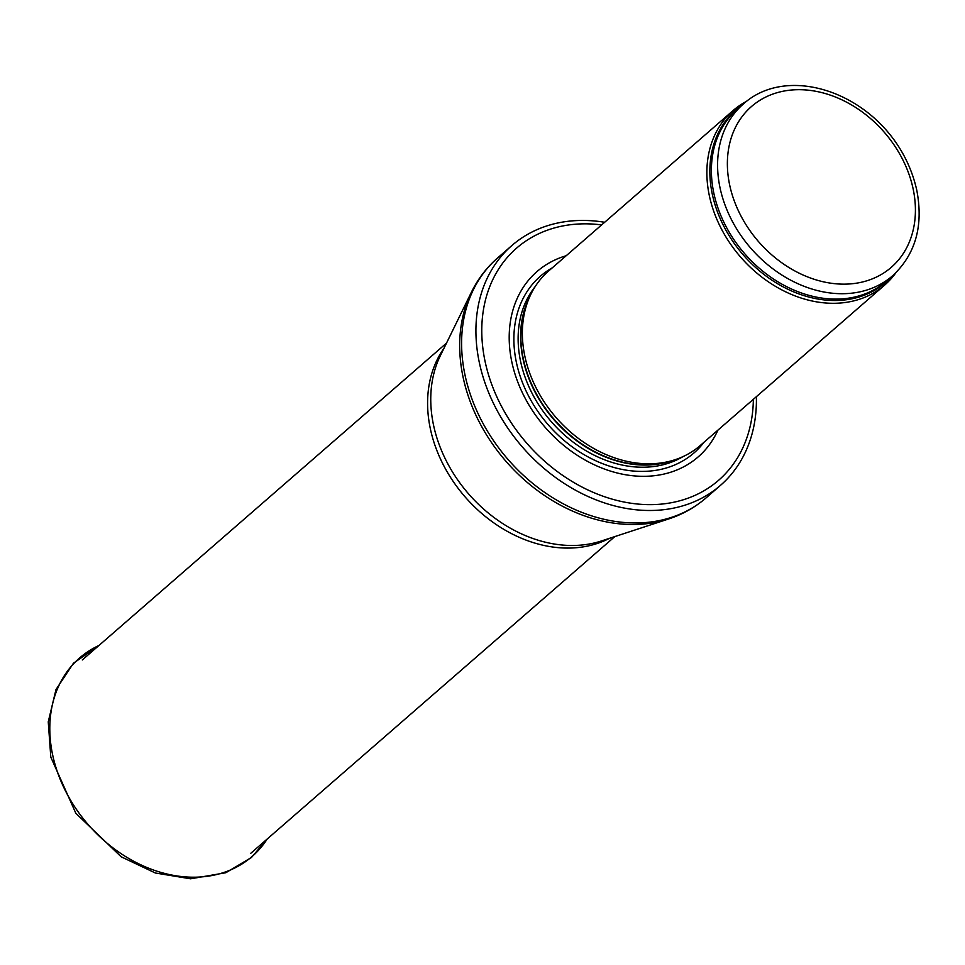 <?xml version="1.0" encoding="UTF-8"?>
<svg xmlns="http://www.w3.org/2000/svg" width="965" height="965" viewBox="0 0 965 965"><rect width="100%" height="100%" fill="white"/><g stroke="black" fill="none" stroke-linecap="round" stroke-linejoin="round"><path stroke-width="1.45" d="M746.705 101.265A115.583 90.384 49 0 0 733.002 110.625A115.583 90.384 49 0 0 740.674 257.148A115.583 90.384 49 0 0 884.724 285.025A115.583 90.384 49 0 0 895.894 272.745M733.002 110.625L548.494 271.129A115.583 90.384 49 0 0 529.99 296.146A115.583 90.384 49 0 0 556.166 417.652A115.583 90.384 49 0 0 672.882 460.401A115.583 90.384 49 0 0 700.228 445.528L884.724 285.025M566.19 255.737A122.808 96.03 49 0 0 545.116 427.278A122.808 96.03 49 0 0 717.912 430.149M604.657 222.276A158.923 124.28 49 0 0 511.848 245.556A158.923 124.28 49 0 0 522.403 447.036A158.923 124.28 49 0 0 720.481 485.359A158.923 124.28 49 0 0 756.379 396.675M743.315 104.039A113.773 88.973 49 0 0 750.867 248.282A113.773 88.973 49 0 0 892.661 275.725C915.592 254.229 923.626 225.689 916.75 190.093C896.69 100.457 793.327 58.455 743.315 104.039L737.115 109.431A113.773 88.973 49 0 0 744.666 253.662A113.773 88.973 49 0 0 886.473 281.104L892.661 275.725M913.083 188.645A106.548 83.328 -131 0 1 793.58 270.248A106.548 83.328 -131 0 1 757.489 101.88A106.548 83.328 -131 0 1 913.083 188.645M741.832 105.33A114.208 89.311 49 0 0 743.255 254.905A114.208 89.311 49 0 0 891.19 277.003M529.99 296.146L528.386 299.669A113.87 89.045 49 0 0 554.175 419.389A113.87 89.045 49 0 0 669.167 461.499L672.882 460.401M529.809 296.545A113.773 88.973 49 0 0 553.886 419.642A113.773 88.973 49 0 0 672.472 460.522M535.141 286.641A113.773 88.973 49 0 0 551.413 421.802A113.773 88.973 49 0 0 683.015 456.614M552.294 267.824A117.067 91.542 49 0 0 548.12 424.66A117.067 91.542 49 0 0 704.016 442.235M601.629 224.905A153.869 120.323 49 0 0 482.15 340.971A153.869 120.323 49 0 0 621.87 501.571A153.869 120.323 49 0 0 753.351 399.317M511.848 245.556L497.53 258.029A158.923 124.28 49 0 0 508.072 459.497A158.923 124.28 49 0 0 706.151 497.831L720.481 485.359M668.721 518.941L601.521 540.943A129.298 101.108 49 0 1 468.58 493.863A129.298 101.108 49 0 1 440.354 355.675L471.427 292.166A158.284 123.773 49 0 0 505.986 461.318A158.284 123.773 49 0 0 668.721 518.941C682.725 514.345 695.198 507.313 706.151 497.831M443.972 348.281A128.224 100.276 49 0 0 465.094 496.891A128.224 100.276 49 0 0 609.349 538.374M98.913 645.501A131.505 102.833 49 0 0 52.689 755.088A131.505 102.833 49 0 0 149.382 868.488A131.505 102.833 49 0 0 267.233 838.971M471.427 292.166C477.916 278.933 486.613 267.558 497.53 258.029M446.506 343.106L82.29 659.964M614.826 536.588L250.611 853.446M267.438 838.802L251.467 857.475L225.834 872.734L190.575 878.801L155.365 872.999L121.12 856.763L75.825 813.254L50.807 757.139L48.25 721.832L55.994 689.553L73.461 663.22L99.118 645.32"/></g></svg>
